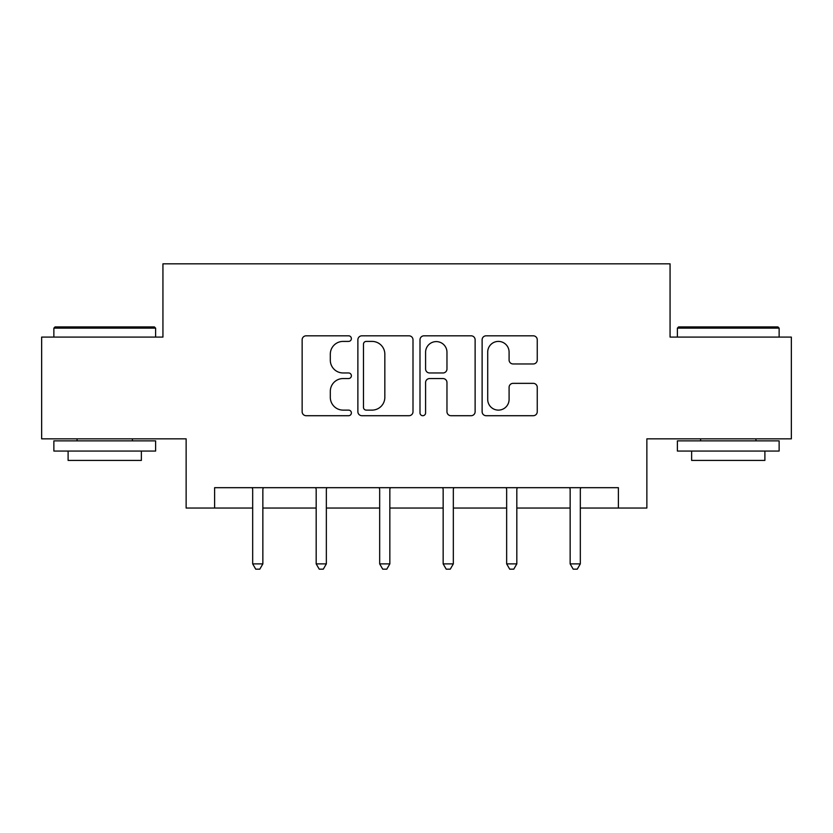 <?xml version="1.0" encoding="UTF-8"?>
<svg xmlns="http://www.w3.org/2000/svg" width="833" height="833" viewBox="0 0 833 833"><rect width="100%" height="100%" fill="white"/><g stroke="black" fill="none" stroke-linecap="round" stroke-linejoin="round"><path stroke-width="1.25" d="M351.38 338.604A2.801 2.801 0 0 0 348.59 335.814L306.138 335.814A3.998 3.998 0 0 0 302.14 339.802L302.14 411.71A3.998 3.998 0 0 0 306.138 415.709L348.59 415.709A2.801 2.801 0 0 0 351.38 412.908A2.801 2.801 0 0 0 348.59 410.117L343.092 410.117A12.787 12.787 0 0 1 330.305 397.331L330.305 391.343A12.787 12.787 0 0 1 343.092 378.557L348.59 378.557A2.801 2.801 0 0 0 351.38 375.756A2.801 2.801 0 0 0 348.59 372.965L343.092 372.965A12.787 12.787 0 0 1 330.305 360.179L330.305 354.181A12.787 12.787 0 0 1 343.092 341.405L348.59 341.405A2.801 2.801 0 0 0 351.38 338.604M533.255 363.969A3.998 3.998 0 0 0 537.254 359.981L537.254 339.802A3.998 3.998 0 0 0 533.255 335.814L486.118 335.814A3.998 3.998 0 0 0 482.12 339.802L482.12 411.71A3.998 3.998 0 0 0 486.118 415.709L533.255 415.709A3.998 3.998 0 0 0 537.254 411.71L537.254 387.345A3.998 3.998 0 0 0 533.255 383.347L513.076 383.347A3.998 3.998 0 0 0 509.088 387.345L509.088 399.434A10.683 10.683 0 0 1 498.394 410.117A10.683 10.683 0 0 1 487.711 399.434L487.711 352.088A10.683 10.683 0 0 1 498.394 341.405A10.683 10.683 0 0 1 509.088 352.088L509.088 359.981A3.998 3.998 0 0 0 513.076 363.969L533.255 363.969M214.622 508.036L214.622 487.68L618.378 487.68L618.378 508.036L646.866 508.036L646.866 438.845L791.35 438.845L791.35 337.094L670.065 337.094L670.065 263.832L162.935 263.832L162.935 337.094L41.65 337.094L41.65 438.845L186.134 438.845L186.134 508.036L252.68 508.036M413.001 339.802A3.998 3.998 0 0 0 409.013 335.814L361.866 335.814A3.998 3.998 0 0 0 357.878 339.802L357.878 411.71A3.998 3.998 0 0 0 361.866 415.709L409.013 415.709A3.998 3.998 0 0 0 413.001 411.71L413.001 339.802M423.987 335.814L471.134 335.814A3.998 3.998 0 0 1 475.122 339.802L475.122 411.71A3.998 3.998 0 0 1 471.134 415.709L450.955 415.709A3.998 3.998 0 0 1 446.967 411.71L446.967 382.555A3.998 3.998 0 0 0 442.969 378.557L429.589 378.557A3.998 3.998 0 0 0 425.59 382.555L425.59 412.908A2.801 2.801 0 0 1 422.789 415.709A2.801 2.801 0 0 1 419.999 412.908L419.999 339.802A3.998 3.998 0 0 1 423.987 335.814M262.853 508.036L316.176 508.036M326.349 508.036L379.671 508.036M389.844 508.036L443.156 508.036M453.329 508.036L506.651 508.036M516.824 508.036L570.147 508.036M580.32 508.036L618.378 508.036M366.26 341.405A2.801 2.801 0 0 0 363.469 344.196L363.469 407.316A2.801 2.801 0 0 0 366.26 410.117L372.059 410.117A12.787 12.787 0 0 0 384.836 397.331L384.836 354.181A12.787 12.787 0 0 0 372.059 341.405L366.26 341.405M446.967 352.286A10.683 10.683 0 0 0 436.273 341.603A10.683 10.683 0 0 0 425.59 352.286L425.59 368.967A3.998 3.998 0 0 0 429.589 372.965L442.969 372.965A3.998 3.998 0 0 0 446.967 368.967L446.967 352.286M263.395 487.68L263.155 488.284A4.071 4.071 0 0 0 262.853 489.804L262.853 563.879L252.68 563.879L252.68 489.804A4.071 4.071 0 0 0 252.389 488.284L252.149 487.68M262.853 563.879L259.802 569.168L255.731 569.168L252.68 563.879M55.082 326.921L154.386 326.921L155.615 328.14L53.864 328.14L55.082 326.921M104.739 451.059L53.864 451.059L53.864 440.876L155.615 440.876L155.615 451.059L104.739 451.059M141.371 451.059L141.371 460.42L68.108 460.42L68.108 451.059M678.614 326.921L777.918 326.921L779.136 328.14L677.385 328.14L678.614 326.921M728.261 451.059L677.385 451.059L677.385 440.876L779.136 440.876L779.136 451.059L728.261 451.059M764.892 451.059L764.892 460.42L691.629 460.42L691.629 451.059M326.88 487.68L326.64 488.284A4.071 4.071 0 0 0 326.349 489.804L326.349 563.879L316.176 563.879L316.176 489.804A4.071 4.071 0 0 0 315.884 488.284L315.634 487.68M326.349 563.879L323.298 569.168L319.226 569.168L316.176 563.879M390.375 487.68L390.136 488.284A4.071 4.071 0 0 0 389.844 489.804L389.844 563.879L379.671 563.879L379.671 489.804A4.071 4.071 0 0 0 379.369 488.284L379.13 487.68M389.844 563.879L386.793 569.168L382.722 569.168L379.671 563.879M453.87 487.68L453.631 488.284A4.071 4.071 0 0 0 453.329 489.804L453.329 563.879L443.156 563.879L443.156 489.804A4.071 4.071 0 0 0 442.864 488.284L442.625 487.68M453.329 563.879L450.278 569.168L446.207 569.168L443.156 563.879M517.366 487.68L517.116 488.284A4.071 4.071 0 0 0 516.824 489.804L516.824 563.879L506.651 563.879L506.651 489.804A4.071 4.071 0 0 0 506.36 488.284L506.12 487.68M516.824 563.879L513.774 569.168L509.702 569.168L506.651 563.879M580.851 487.68L580.611 488.284A4.071 4.071 0 0 0 580.32 489.804L580.32 563.879L570.147 563.879L570.147 489.804A4.071 4.071 0 0 0 569.845 488.284L569.605 487.68M580.32 563.879L577.269 569.168L573.198 569.168L570.147 563.879M53.864 337.094L53.864 328.14M77.063 440.876L77.063 438.845M132.416 440.876L132.416 438.845M155.615 337.094L155.615 328.14M677.385 337.094L677.385 328.14M700.584 440.876L700.584 438.845M755.937 440.876L755.937 438.845M779.136 337.094L779.136 328.14"/></g></svg>
